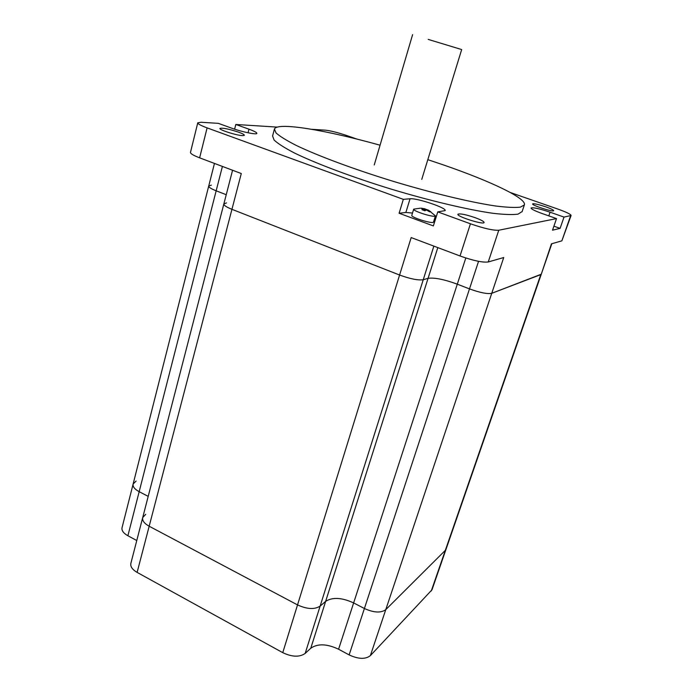 <?xml version="1.0" encoding="UTF-8"?>
<svg xmlns="http://www.w3.org/2000/svg" width="693" height="693" viewBox="0 0 693 693"><rect width="100%" height="100%" fill="white"/><g stroke="black" fill="none" stroke-linecap="round" stroke-linejoin="round"><path stroke-width="1.04" d="M510.247 192.489L557.9 209.087C566.424 212.127 570.815 214.267 571.084 215.488L564.015 217.091L560.1 228.369L552.52 230.189L556.522 218.598L498.769 230.232C493.347 230.587 483.905 228.439 470.434 223.787L460.022 255.977L411.174 237.569L399.584 275.026C410.256 278.915 418.139 280.483 423.241 279.721C418.139 280.483 410.256 278.915 399.584 275.026L231.938 209.321C226.342 207.06 223.648 205.258 223.856 203.915C223.648 205.258 226.342 207.06 231.938 209.321L241.285 173.536L199.627 157.839L207.103 127.884C200.753 125.52 197.644 123.822 197.782 122.782L201.221 122.271L218.347 123.354L231.809 128.214C241.874 131.921 256.826 134.97 256.86 133.377C256.912 132.528 254.279 131.133 248.978 129.193L248.042 132.796M133.091 484.173L122.055 527.65C121.448 530.491 123.397 533.186 127.893 535.75L139.172 491.683C134.598 489.18 132.58 486.607 133.143 483.965C132.58 486.607 134.598 489.18 139.172 491.683L148.198 496.37L139.172 491.683L216.164 190.809L226.239 194.716L216.164 190.809C211.036 188.765 208.558 187.162 208.732 186.001C208.558 187.162 211.036 188.765 216.164 190.809L222.41 166.424M570.608 215.757L561.867 240.843L551.437 243.841L541.276 274.211L491.744 293.312C487.43 294.17 480.015 292.706 469.49 288.894C480.015 292.706 487.43 294.17 491.744 293.312L503.733 257.527L488.253 261.963L498.769 230.232M478.551 261.33L469.49 288.894L457.293 284.173C444.074 279.357 434.329 277.417 428.066 278.343L423.241 279.721L433.853 246.119M470.434 223.787L437.768 211.893L433.359 225.918L399.107 213.253L403.335 199.35L207.103 127.884M234.606 129.175L235.811 124.471L277.278 127.105M311.59 129.288L325.433 130.171C330.708 130.752 337.889 132.571 346.976 135.611L357.016 139.111M561.867 240.843L571.084 215.488M460.022 255.977C473.345 260.698 482.752 262.69 488.253 261.963M197.756 122.878L190.48 152.347C190.298 153.586 193.347 155.414 199.627 157.839M403.335 199.35L410.057 198.778C416.77 197.843 447.063 208.013 445.149 210.594L437.768 211.893M435.161 220.166L434.225 219.75M412.5 213.054L405.864 212.465L399.107 213.253M235.811 124.471L248.978 129.193M556.522 218.598L542.229 213.565C534.892 210.915 531.167 209.061 531.029 208.013C533.021 207.25 539.371 208.645 550.069 212.205L564.015 217.091M545.876 206.869C550.944 208.688 553.551 209.953 553.69 210.681C553.62 212.379 531.462 205.258 532.64 203.924L533.021 203.742C535.334 203.725 539.622 204.764 545.876 206.869M475.233 217.706C481.081 219.88 484.035 221.483 484.086 222.514C483.827 225.112 456.271 216.389 457.934 214.241C459.935 213.34 465.696 214.492 475.233 217.706M238.6 132.172C242.507 133.61 244.438 134.659 244.386 135.308L242.611 135.629C236.798 135.525 218.685 129.764 219.924 128.413C222.522 127.685 228.751 128.941 238.6 132.172M522.124 211.573L518 214.154C512.551 214.882 504.209 214.596 492.966 213.297C468.269 209.823 430.509 200.944 391.294 189.154C352.157 177.139 316.233 163.635 294.378 152.962C284.624 147.886 277.867 143.581 274.107 140.055L272.583 136.001L274.324 129.444M560.1 228.369L553.906 226.178M427.815 159.667L443.633 164.995C490.263 181.09 527.035 198.38 524.35 204.955L520.339 207.146C514.934 207.77 506.609 207.372 495.374 205.968C470.694 202.295 432.9 193.278 393.607 181.453C354.392 169.43 318.356 156.02 296.413 145.513C286.607 140.532 279.807 136.33 276.013 132.909L274.437 129.028C277.304 121.769 326.403 130.215 380.059 145.209M423.128 210.066L423.492 208.896L421.197 208.428M427.408 210.455L427.598 209.84L430.795 211.712L429.643 211.85L426.446 209.97L424.904 210.767L421.942 209.684L423.492 208.896M421.084 208.169L424.662 208.766L424.133 210.447M428.733 210.317L425.797 209.243L424.844 210.741M424.662 208.766L425.797 209.243M428.716 210.334L435.447 215.869C435.204 218.13 412.309 211.036 413.704 209.13L420.201 208.212M433.523 222.003L433.506 222.046C433.238 224.385 410.386 217.299 411.807 215.315L413.695 209.165M282.761 652.659L297.531 604.902C307.034 609.251 314.561 609.658 320.123 606.124C314.561 609.658 307.034 609.251 297.531 604.902L149.177 526.23C144.222 523.449 142.065 520.547 142.723 517.532C142.065 520.547 144.222 523.449 149.177 526.23L231.938 209.321L399.584 275.026L297.531 604.902L149.177 526.23L137.119 572.392L282.761 652.659C292.091 657.068 299.567 657.319 305.171 653.421L310.785 648.224C317.706 643.425 326.975 643.754 338.582 649.228L349.142 654.911C358.376 659.208 365.454 659.441 370.365 655.639L432.008 589.769L551.827 243.728M431.28 590.947L445.339 550.32L385.767 609.658C380.916 613.123 373.796 612.742 364.405 608.506C373.796 612.742 380.916 613.123 385.767 609.658L491.744 293.312L540.783 274.619L445.339 550.32L385.767 609.658L370.365 655.639M465.809 257.995L457.293 284.173L469.49 288.894L364.405 608.506L353.638 602.919C341.831 597.522 332.501 597.002 325.649 601.359C332.501 597.002 341.831 597.522 353.638 602.919L457.293 284.173C444.074 279.357 434.329 277.417 428.066 278.343L423.241 279.721L320.123 606.124L325.649 601.359L320.123 606.124L305.171 653.421M232.571 170.253L223.856 203.915L226.49 202.928M214.458 163.427L208.732 186.001L211.348 185.152M142.654 517.775L130.89 563.262C130.18 566.493 132.259 569.542 137.119 572.392M127.893 535.75L136.764 540.531M223.83 204.028L142.723 517.532L145.729 514.345M208.706 186.096L133.143 483.965L136.097 481.063M349.142 654.911L364.405 608.506L353.638 602.919L338.582 649.228M428.196 39.397L461.677 49.558L428.196 39.397M310.785 648.224L437.811 247.609M410.057 198.778L405.864 212.465M550.069 212.205L548.804 215.887M522.054 211.798L524.35 204.955M435.447 215.869L433.506 222.046M421.76 179.366L461.677 49.558M374.255 164.934L412.604 34.65"/></g></svg>
